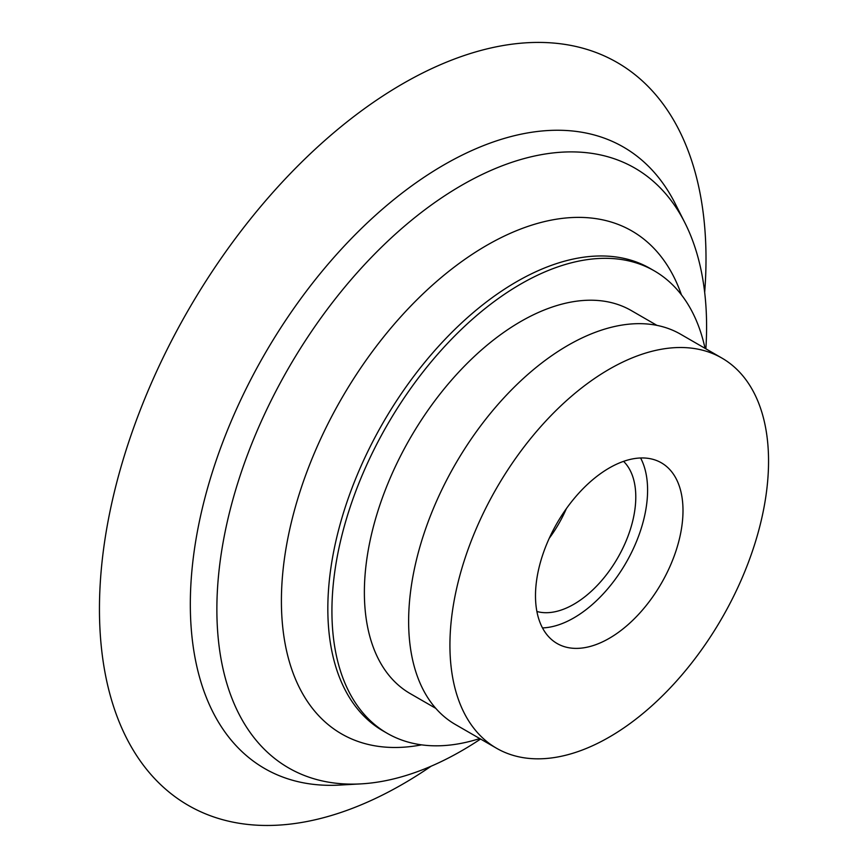 <?xml version="1.0" encoding="UTF-8"?>
<svg xmlns="http://www.w3.org/2000/svg" width="868" height="868" viewBox="0 0 868 868"><rect width="100%" height="100%" fill="white"/><g stroke="black" fill="none" stroke-linecap="round" stroke-linejoin="round"><path stroke-width="1.3" d="M656.924 325.37L631.296 310.57A221.123 127.672 120 0 0 460.897 369.811A221.123 127.672 120 0 0 364.376 592.345A221.123 127.672 120 0 0 410.173 693.575L435.801 708.364M721.883 358.061L680.588 334.213A225.3 130.081 120 0 0 506.977 394.571A225.3 130.081 120 0 0 408.633 621.304A225.3 130.081 120 0 0 455.288 724.444L496.594 748.281A225.3 130.081 120 0 0 670.205 687.923A225.3 130.081 120 0 0 768.549 461.201A225.3 130.081 120 0 0 721.883 358.061A225.3 130.081 120 0 0 548.272 418.419A225.3 130.081 120 0 0 449.928 645.152A225.3 130.081 120 0 0 496.594 748.281M705.044 348.339A267.018 154.168 120 0 0 654.244 270.827A267.018 154.168 120 0 0 448.485 342.372A267.018 154.168 120 0 0 331.923 611.083A267.018 154.168 120 0 0 387.226 733.319A267.018 154.168 120 0 0 479.744 738.56M705.868 348.817A346.289 199.933 120 0 0 706.595 326.639A346.289 199.933 120 0 0 684.906 222.826A346.289 199.933 120 0 0 410.206 221.34A346.289 199.933 120 0 0 216.87 609.379A346.289 199.933 120 0 0 360.99 783.88A346.289 199.933 120 0 0 480.579 739.037M684.906 222.826L675.271 203.741A358.809 207.159 120 0 0 390.643 202.211A358.809 207.159 120 0 0 190.32 604.269A358.809 207.159 120 0 0 339.648 785.073L360.99 783.88M704.675 292.397A428.901 247.63 120 0 0 706.01 258.848A428.901 247.63 120 0 0 402.73 83.751A428.901 247.63 120 0 0 99.451 609.043A428.901 247.63 120 0 0 431.125 766.205M536.891 611.484A87.614 50.583 120 0 0 601.665 580.573A87.614 50.583 120 0 0 635.788 496.963A87.614 50.583 120 0 0 623.571 461.364M549.227 538.312A87.614 50.583 120 0 0 566.37 508.626M535.491 595.752A104.301 60.218 120 0 0 557.093 643.503A104.301 60.218 120 0 0 637.459 615.564A104.301 60.218 120 0 0 682.997 510.59A104.301 60.218 120 0 0 661.394 462.839A104.301 60.218 120 0 0 581.017 490.789A104.301 60.218 120 0 0 535.491 595.752M542.478 627.922A104.301 60.218 120 0 0 647.593 490.149A104.301 60.218 120 0 0 640.595 457.989M654.244 270.827L650.154 268.472A267.018 154.168 120 0 0 444.394 340.006A267.018 154.168 120 0 0 327.833 608.718A267.018 154.168 120 0 0 383.135 730.965L387.226 733.319M681.423 294.816A290.346 167.632 120 0 0 453.725 267.496A290.346 167.632 120 0 0 281.406 600.971A290.346 167.632 120 0 0 421.588 744.863"/></g></svg>

